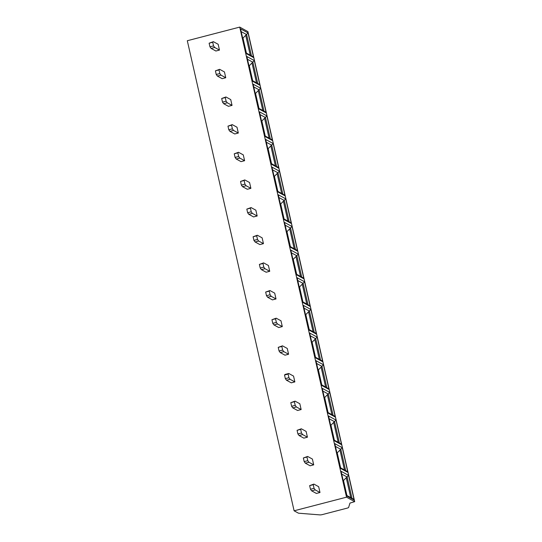 <?xml version="1.0" encoding="UTF-8"?>
<svg xmlns="http://www.w3.org/2000/svg" width="542" height="542" viewBox="0 0 542 542"><rect width="100%" height="100%" fill="white"/><g stroke="black" fill="none" stroke-linecap="round" stroke-linejoin="round"><path stroke-width="0.81" d="M346.534 497.177L294.103 510.801L298.493 513.199L320.078 514.9A2.263 0.373 167.2 0 0 322.476 514.554L346.894 508.206A2.263 0.373 167.2 0 0 348.614 507.475L349.956 503.091L354.692 501.648L346.534 497.177L239.733 27.1L187.308 40.725L294.103 510.801M213.379 41.673L209.124 43.197L209.95 46.829L211.109 48.407L215.885 51.016L219.476 50.081L218.155 44.275L213.379 41.673L212.715 42.262L213.541 45.894L214.7 47.479L219.476 50.081M219.659 69.322L215.411 70.846L216.231 74.478L217.389 76.063L222.166 78.665L225.757 77.736L224.442 71.93L219.659 69.322L219.002 69.918L219.822 73.543L220.98 75.128L225.757 77.736M225.946 96.971L221.692 98.502L222.518 102.126L223.67 103.712L228.453 106.32L232.044 105.385L230.723 99.579L225.946 96.971L225.282 97.567L226.109 101.198L227.261 102.777L232.044 105.385M232.227 124.626L227.972 126.15L228.799 129.782L229.957 131.367L234.733 133.969L238.324 133.034L237.003 127.228L232.227 124.626L231.563 125.216L232.389 128.847L233.548 130.432L238.324 133.034M238.507 152.275L234.252 153.806L235.079 157.431L236.237 159.016L241.014 161.624L244.605 160.689L243.283 154.883L238.507 152.275L237.85 152.871L238.67 156.496L239.828 158.081L244.605 160.689M244.794 179.93L240.54 181.455L241.359 185.086L242.518 186.665L247.294 189.273L250.885 188.338L249.571 182.532L244.794 179.93L244.13 180.52L244.95 184.151L246.109 185.737L250.885 188.338M251.075 207.579L246.82 209.104L247.647 212.735L248.805 214.32L253.581 216.922L257.172 215.994L255.851 210.188L251.075 207.579L250.411 208.175L251.237 211.8L252.396 213.385L257.172 215.994M257.355 235.235L253.1 236.759L253.927 240.384L255.086 241.969L259.862 244.577L263.453 243.643L262.132 237.836L257.355 235.235L256.691 235.824L257.518 239.456L258.676 241.041L263.453 243.643M263.636 262.884L259.388 264.408L260.207 268.039L261.366 269.625L266.142 272.226L269.733 271.291L268.419 265.492L263.636 262.884L262.978 263.473L263.798 267.104L264.957 268.69L269.733 271.291M269.923 290.532L265.668 292.063L266.495 295.688L267.646 297.273L272.423 299.882L276.013 298.947L274.699 293.141L269.923 290.532L269.259 291.129L270.085 294.753L271.237 296.338L276.013 298.947M276.203 318.188L271.948 319.712L272.775 323.344L273.934 324.922L278.71 327.531L282.301 326.596L280.98 320.789L276.203 318.188L275.539 318.777L276.366 322.409L277.524 323.994L282.301 326.596M282.484 345.837L278.229 347.361L279.055 350.992L280.214 352.578L284.99 355.179L288.581 354.251L287.26 348.445L282.484 345.837L281.82 346.433L282.646 350.057L283.805 351.643L288.581 354.251M288.771 373.492L285.173 374.42L284.516 375.017L285.336 378.641L286.494 380.227L291.271 382.835L294.862 381.9L293.547 376.094L288.771 373.492L288.107 374.082L288.927 377.713L290.085 379.298L294.862 381.9M295.051 401.141L290.797 402.665L291.623 406.297L292.775 407.882L297.558 410.484L301.149 409.556L299.828 403.749L295.051 401.141L294.387 401.73L295.214 405.362L296.366 406.947L301.149 409.556M301.332 428.79L297.077 430.321L297.904 433.946L299.062 435.531L303.838 438.139L307.429 437.204L306.108 431.398L301.332 428.79L300.668 429.386L301.494 433.011L302.653 434.596L307.429 437.204M307.612 456.445L303.357 457.97L304.184 461.601L305.342 463.186L310.119 465.788L313.71 464.853L312.388 459.047L307.612 456.445L306.955 457.035L307.775 460.666L308.933 462.251L313.71 464.853M313.899 484.094L309.645 485.618L310.464 489.25L311.623 490.835L316.399 493.444L319.99 492.509L318.676 486.702L313.899 484.094L313.235 484.69L314.062 488.315L315.214 489.9L319.99 492.509M211.109 48.407L214.7 47.479M209.124 43.197L212.715 42.262M209.95 46.829L213.541 45.894M247.884 31.619L239.733 27.1M246.021 52.886L252.687 56.524L253.642 57.608L246.17 53.529L240.56 28.855L248.033 32.933L242.721 38.36M252.301 80.541L258.968 84.173L259.923 85.257L252.45 81.178L246.847 56.504L254.32 60.582L249.002 66.009M258.588 108.19L265.255 111.828L266.203 112.912L258.73 108.834L253.128 84.159L260.6 88.231L255.289 93.664M264.869 135.846L271.535 139.477L272.49 140.561L265.018 136.482L259.408 111.808L266.881 115.886L261.569 121.313M271.149 163.494L277.816 167.132L278.771 168.21L271.298 164.138L265.688 139.457L273.168 143.535L267.85 148.969M277.436 191.143L284.096 194.781L285.051 195.865L277.579 191.787L271.976 167.112L279.448 171.191L274.13 176.617M283.717 218.799L290.383 222.43L291.339 223.514L283.859 219.442L278.256 194.761L285.729 198.839L280.417 204.266M289.997 246.447L296.664 250.086L297.619 251.17L290.146 247.091L284.536 222.416L292.009 226.488L286.698 231.922M296.278 274.103L302.944 277.734L303.899 278.818L296.427 274.74L290.817 250.065L298.296 254.144L292.978 259.571M302.565 301.752L309.231 305.39L310.18 306.467L302.707 302.395L297.104 277.721L304.577 281.793L299.259 287.226M308.845 329.4L315.512 333.039L316.467 334.123L308.987 330.044L303.385 305.37L310.857 309.448L305.546 314.875M315.126 357.056L321.792 360.687L322.747 361.771L315.275 357.7L309.665 333.018L317.138 337.097L311.826 342.524M321.406 384.705L328.073 388.343L329.028 389.427L321.555 385.348L315.952 360.674L323.425 364.752L318.107 370.179M327.693 412.36L334.36 415.992L335.308 417.076L327.835 412.997L322.233 388.323L329.705 392.401L324.394 397.828M333.974 440.009L340.64 443.647L341.596 444.731L334.123 440.653L328.513 415.978L335.986 420.05L330.674 425.484M340.254 467.658L346.921 471.296L347.876 472.38L340.403 468.302L334.793 443.627L342.273 447.706L336.955 453.132M346.541 495.313L353.201 498.952L354.156 500.029L346.684 495.957L341.081 471.276L348.553 475.354L343.235 480.788M241.19 31.626L246.603 34.58L251.434 55.84M247.47 59.274L252.884 62.228L257.714 83.495M253.758 86.93L259.171 89.884L264.001 111.144M260.038 114.579L265.451 117.533L270.282 138.793M266.318 142.234L271.732 145.181L276.562 166.448M272.606 169.883L278.012 172.837L282.849 194.097M278.886 197.532L284.299 200.486L289.13 221.753M285.167 225.187L290.58 228.141L295.41 249.401M291.447 252.836L296.86 255.79L301.691 277.05M297.734 280.492L303.147 283.439L307.978 304.706M304.015 308.141L309.428 311.094L314.258 332.354M310.295 335.796L315.708 338.743L320.539 360.01M316.575 363.445L321.989 366.399L326.819 387.659M322.863 391.094L328.276 394.048L333.106 415.308M329.143 418.749L334.556 421.703L339.387 442.963M335.423 446.398L340.837 449.352L345.667 470.612M341.711 474.054L347.124 477.001L351.954 498.267M217.389 76.063L220.98 75.128M216.231 74.478L219.822 73.543M215.411 70.846L219.002 69.918M223.67 103.712L227.261 102.777M222.518 102.126L226.109 101.198M221.692 98.502L225.282 97.567M229.957 131.367L233.548 130.432M228.799 129.782L232.389 128.847M227.972 126.15L231.563 125.216M236.237 159.016L239.828 158.081M235.079 157.431L238.67 156.496M234.252 153.806L237.85 152.871M242.518 186.665L246.109 185.737M241.359 185.086L244.95 184.151M240.54 181.455L244.13 180.52M248.805 214.32L252.396 213.385M247.647 212.735L251.237 211.8M246.82 209.104L250.411 208.175M255.086 241.969L258.676 241.041M253.927 240.384L257.518 239.456M253.1 236.759L256.691 235.824M261.366 269.625L264.957 268.69M260.207 268.039L263.798 267.104M259.388 264.408L262.978 263.473M267.646 297.273L271.237 296.338M266.495 295.688L270.085 294.753M265.668 292.063L269.259 291.129M273.934 324.922L277.524 323.994M272.775 323.344L276.366 322.409M271.948 319.712L275.539 318.777M280.214 352.578L283.805 351.643M279.055 350.992L282.646 350.057M278.229 347.361L281.82 346.433M286.494 380.227L290.085 379.298M285.336 378.641L288.927 377.713M284.516 375.017L288.107 374.082M292.775 407.882L296.366 406.947M291.623 406.297L295.214 405.362M290.797 402.665L294.387 401.73M299.062 435.531L302.653 434.596M297.904 433.946L301.494 433.011M297.077 430.321L300.668 429.386M305.342 463.186L308.933 462.251M304.184 461.601L307.775 460.666M303.357 457.97L306.955 457.035M311.623 490.835L315.214 489.9M310.464 489.25L314.062 488.315M309.645 485.618L313.235 484.69M354.658 501.607L247.863 31.531M248.033 32.933L253.642 57.608M254.32 60.582L259.923 85.257M260.6 88.231L266.203 112.912M266.881 115.886L272.49 140.561M273.168 143.535L278.771 168.21M279.448 171.191L285.051 195.865M285.729 198.839L291.339 223.514M292.009 226.488L297.619 251.17M298.296 254.144L303.899 278.818M304.577 281.793L310.18 306.467M310.857 309.448L316.467 334.123M317.138 337.097L322.747 361.771M323.425 364.752L329.028 389.427M329.705 392.401L335.308 417.076M335.986 420.05L341.596 444.731M342.273 447.706L347.876 472.38M348.553 475.354L354.156 500.029M250.241 55.189L245.79 35.609M246.407 53.096L243.033 38.252M256.522 82.838L252.077 63.265M252.687 80.751L249.313 65.9M262.802 110.493L258.358 90.914M258.968 108.4L255.594 93.556M269.089 138.142L264.638 118.569M265.248 136.049L261.881 121.205M275.37 165.798L270.919 146.218M271.535 163.704L268.161 148.86M281.65 193.447L277.206 173.867M277.816 191.353L274.442 176.509M287.931 221.095L283.486 201.522M284.096 219.009L280.722 204.158M294.218 248.751L289.767 229.171M290.383 246.657L287.009 231.813M300.498 276.4L296.054 256.827M296.664 274.306L293.29 259.462M306.779 304.055L302.334 284.475M302.944 301.962L299.57 287.118M313.066 331.704L308.615 312.124M309.225 329.611L305.857 314.767M319.346 359.353L314.895 339.78M315.512 357.266L312.138 342.415M325.627 387.008L321.182 367.429M321.792 384.915L318.418 370.071M331.907 414.657L327.463 395.084M328.073 412.564L324.699 397.72M338.194 442.313L333.743 422.733M334.353 440.219L330.986 425.375M344.475 469.961L340.024 450.382M340.64 467.868L337.266 453.024M350.755 497.617L346.311 478.037M346.921 495.523L343.547 480.673M247.897 31.572L354.692 501.648"/></g></svg>
